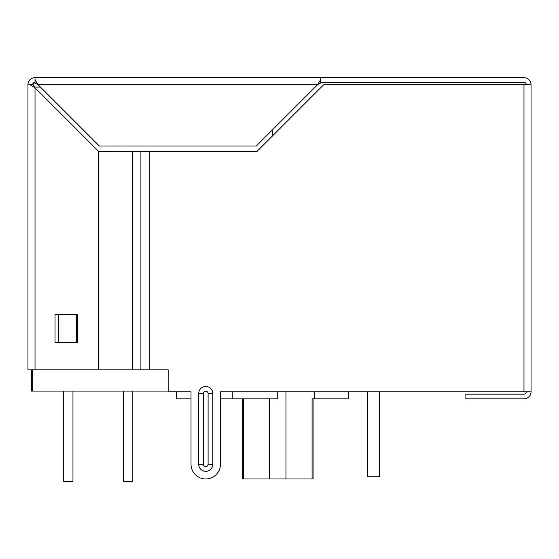 <?xml version="1.0" encoding="UTF-8"?>
<svg xmlns="http://www.w3.org/2000/svg" width="559" height="559" viewBox="0 0 559 559"><rect width="100%" height="100%" fill="white"/><g stroke="black" fill="none" stroke-linecap="round" stroke-linejoin="round"><path stroke-width="0.84" d="M526.34 391.782A2.355 2.355 0 0 1 523.979 394.144L465.067 394.144L465.067 398.853L523.979 398.853A7.071 7.071 0 0 0 531.05 391.782L523.979 391.782L523.979 84.737L323.682 84.737L256.993 151.426L149.309 151.426L149.309 369.869L168.161 369.869L168.161 391.782L191.017 391.782L191.017 464.243L191.017 398.853L176.455 398.853L176.455 391.782M242.389 398.853L242.389 478.972L243.382 478.972L243.382 398.853L220.47 398.853L220.47 464.243L220.47 391.782L523.979 391.782M35.021 83.074L38.089 84.737L35.021 83.074L35.021 77.673L523.979 77.673A7.071 7.071 0 0 1 531.05 84.737L531.05 391.782M58.758 314.731L58.758 342.534L55.048 342.772L77.435 342.772L77.435 314.493L55.048 314.493L77.435 314.731L55.048 314.493L55.048 342.772L77.435 342.772L76.29 342.534L76.29 314.731M526.34 84.737A2.355 2.355 0 0 0 523.979 82.383L320.614 82.383M523.979 84.737L531.05 84.737M191.017 464.243A14.73 14.73 0 0 0 205.74 478.972A14.73 14.73 0 0 0 220.47 464.243M98.643 151.433L35.021 87.812L35.021 369.869L98.643 369.869L98.643 151.433L149.309 151.426M98.643 369.869L149.309 369.869M35.021 79.741L38.089 84.737L99.362 146.011L256.274 146.011L317.54 84.737L320.614 79.741L320.614 83.074L317.54 84.737L38.089 84.737M320.614 77.673L320.614 79.741M35.021 82.383A2.355 2.355 0 0 0 32.66 84.737L35.021 82.383L32.66 84.737M35.021 77.673A7.071 7.071 0 0 0 27.95 84.737L30.018 84.737L35.021 87.812L33.351 84.737L30.018 84.737M40.451 87.099L34.588 87.099L33.351 84.737M35.021 369.869L27.95 369.869L27.95 84.737M58.758 342.534L76.29 342.534M208.102 464.243L212.811 464.243A7.071 7.071 0 0 1 205.74 471.314A7.071 7.071 0 0 1 198.676 464.243L198.676 393.55A7.071 7.071 0 0 1 205.74 386.486A7.071 7.071 0 0 1 212.811 393.55L212.811 464.243A7.071 7.071 0 0 1 205.74 471.314A7.071 7.071 0 0 1 198.676 464.243L203.385 464.243L203.385 393.55A2.355 2.355 0 0 1 205.74 391.195A2.355 2.355 0 0 1 208.102 393.55L208.102 464.243A2.355 2.355 0 0 1 205.74 466.604A2.355 2.355 0 0 1 203.385 464.243L203.385 398.853M277.732 391.782L277.732 398.853L232.251 398.853L232.251 391.782M367.515 476.736L367.515 391.782L367.515 476.736L379.295 476.736L379.295 391.782M72.956 391.076L72.956 481.327L63.53 481.327L63.53 391.076M132.811 391.076L132.811 481.327L123.385 481.327L123.385 391.076M32.66 369.869L32.66 391.076L168.161 391.076M32.66 391.076L31.486 391.076L31.486 369.869M313.082 398.853L313.082 478.972L312.083 478.972L312.083 398.853L348.376 398.853L348.376 391.782M243.382 478.972L312.083 478.972M285.977 478.972L285.977 391.782M269.487 478.972L269.487 398.853M272.31 136.11L272.31 129.968M132.476 369.869L132.476 151.426M140.896 369.869L140.896 151.426M203.385 393.55L198.676 393.55A7.071 7.071 0 0 1 205.74 386.486A7.071 7.071 0 0 1 212.811 393.55L208.102 393.55M314.396 398.853L314.396 391.782"/></g></svg>
